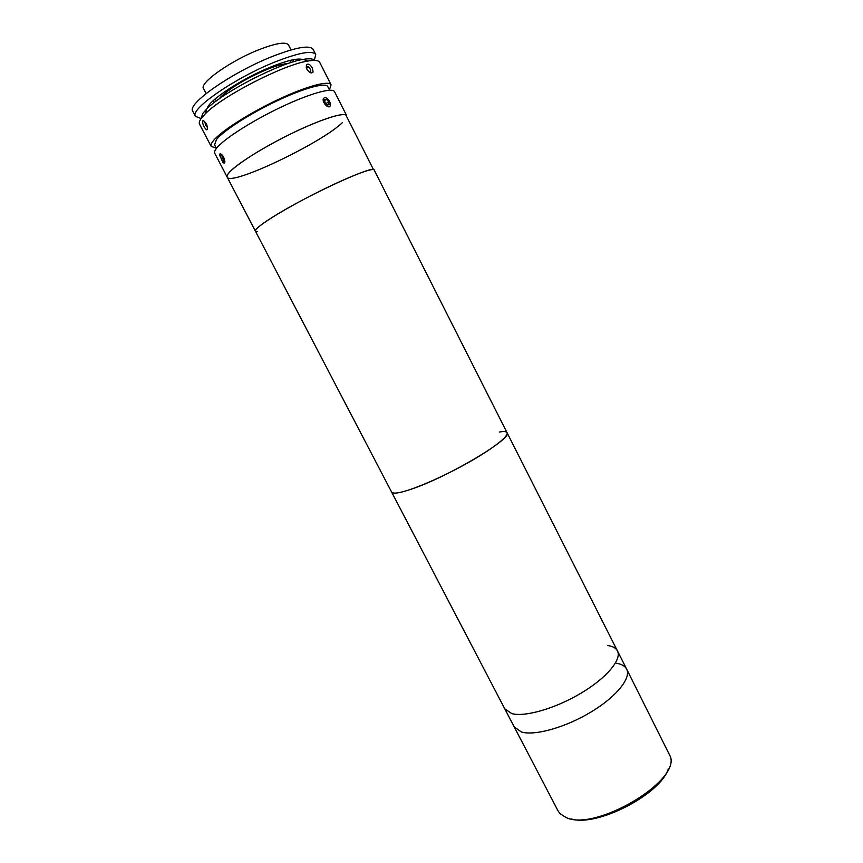 <?xml version="1.0" encoding="UTF-8"?>
<svg xmlns="http://www.w3.org/2000/svg" width="863" height="863" viewBox="0 0 863 863"><rect width="100%" height="100%" fill="white"/><g stroke="black" fill="none" stroke-linecap="round" stroke-linejoin="round"><path stroke-width="1.29" d="M499.299 432.061C503.744 431.198 506.322 431.403 507.034 432.665C509.159 436.268 491.015 450.173 464.186 464.877C437.422 479.58 407.768 491.834 396.764 492.978C393.819 493.302 392.093 492.978 391.575 491.996L558.081 810.94L560.022 813.636L565.999 817.477C594.413 831.824 679.451 782.083 670.508 756.851L626.646 669.105C631.436 678.005 616.419 696.765 590.875 712.104C565.405 727.487 534.801 736.01 521.425 732.007L514.208 726.894L521.425 732.007C534.801 736.01 565.405 727.487 590.875 712.104C616.419 696.765 631.436 678.005 626.646 669.105C625.006 666.02 621.608 664.079 616.452 663.28M511.835 713.625L504.769 708.825L511.835 713.625C525.038 717.239 555.567 708.437 581.144 693.108C606.786 677.822 622.029 659.418 617.444 650.918C622.029 659.418 606.786 677.822 581.144 693.108C555.567 708.437 525.038 717.239 511.835 713.625M668.329 768.901C660.335 794.532 596.581 827.304 571.079 818.89M607.433 645.481C612.547 646.16 615.88 647.973 617.444 650.918L626.646 669.105M200.993 118.727L202.837 113.377L206.71 108.997C222.816 92.233 280.216 62.729 303.226 59.396C309.396 58.339 313.14 58.673 314.466 60.41M329.429 89.881L331.079 84.833L319.742 62.427C318.641 60.324 314.65 59.871 307.767 61.068C283.517 64.649 222.46 96.03 205.437 113.657L201.327 118.253C199.45 120.852 198.857 122.837 199.558 124.186L211.187 146.451L216.246 148.048M331.079 84.833C329.019 80.13 305.977 86.332 277.217 99.989C248.479 113.582 220.389 131.705 213.172 140.949C211.219 143.409 210.561 145.243 211.187 146.451M207.26 129.612L206.473 129.774C203.754 127.12 202.503 124.153 202.697 120.874L203.56 120.68C206.548 123.258 207.778 126.235 207.26 129.612M312.374 67.994L313.086 71.974C311.521 73.819 309.45 72.88 306.883 69.169L306.343 65.081C307.983 63.182 309.99 64.153 312.374 67.994M329.601 90.227L327.767 86.613C325.815 82.168 304.056 88.037 276.958 100.895C249.892 113.7 223.366 130.777 216.473 139.547L214.553 144.79L216.43 148.382M227.185 177.109L391.575 491.996C392.945 494.186 399.936 493.097 412.557 488.728C449.407 476.236 513.561 437.778 507.034 432.665L374.186 170.054C375.178 163.905 305.254 196.171 271.748 217.703C260.227 225.027 254.768 229.504 255.383 231.111C253.571 228.619 277.239 213.172 308.415 196.958C339.558 180.712 369.127 168.436 373.485 169.633L345.815 114.93C340.702 112.287 310.324 123.409 279.04 139.849C247.724 156.257 224.617 173.172 227.185 177.109C226.667 176.106 227.433 174.466 229.472 172.201C237.034 163.7 265.275 146.117 293.83 132.417C322.417 118.663 345.017 111.748 346.689 115.696L334.564 91.715C332.589 87.174 309.634 93.538 280.917 107.217C252.223 120.831 224.1 138.835 216.807 147.918C214.833 150.335 214.153 152.125 214.747 153.28L227.185 177.109C230.238 186.624 321.985 142.88 342.471 122.535M293.064 59.774L293.291 61.856M290.658 60.291L290.281 60.874M200.939 118.501L195.48 116.365C189.224 109.579 234.66 77.94 275.2 61.888C298.997 52.6 312.514 50.151 315.761 54.552L314.315 60.227M195.48 116.365L192.783 111.208C186.419 104.229 231.813 72.406 272.417 56.44C296.257 47.195 309.828 44.833 313.129 49.353L315.761 54.552M207.196 108.533C208.231 100.744 242.201 78.382 271.306 66.785C287.282 60.432 297.703 58.015 302.568 59.515M214.499 102.341L212.934 100.949M215.459 99.321L214.768 99.299M206.106 93.571L203.528 88.609C198.986 83.215 230.734 60.658 259.256 49.579C276.214 43.085 285.966 41.543 288.512 44.941L291.036 49.925M218.922 99.072L221.155 96.57C231.511 87.163 246.721 78.155 266.786 69.536C274.067 66.591 280.044 64.714 284.725 63.905L288.048 63.538M249.515 80.529L255.168 77.627M206.667 124.585L205.599 125.038L207.487 127.454M204.898 122.061L205.599 125.038M309.342 72.093L310.54 72.168L310.572 69.569L308.469 66.818L306.322 66.667L306.3 67.638M306.473 68.209L308.469 66.818M219.59 155.06L222.967 162.46C224.186 163.463 224.822 163.183 224.887 161.629C223.992 157.012 222.395 154.358 220.087 153.668L219.59 155.06M221.327 155.275L220.475 156.149L221.381 159.202L223.15 161.392L224.002 160.529L223.096 157.476L221.327 155.275M221.629 155.653L220.475 156.149M223.355 158.35L221.381 159.202M323.452 98.458C321.543 101.91 328.652 109.666 330.195 105.847L330.313 103.355C329.127 99.795 327.271 97.853 324.736 97.53L323.452 98.458M326.484 99.31L324.585 99.698L324.93 102.557L327.185 105.016L329.073 104.617L328.727 101.769L326.484 99.31L324.682 100.518M325.912 103.636L328.727 101.769M255.383 231.111L257.411 231.575M507.034 432.665L617.444 650.918M207.39 129.396L206.473 129.774M206.71 108.997L205.437 113.657M303.226 59.396L307.767 61.068M216.311 100.971L215.232 98.9M221.155 96.57L220.831 97.713M284.725 63.905L285.836 64.315M291.122 62.524L290.054 60.442"/></g></svg>
